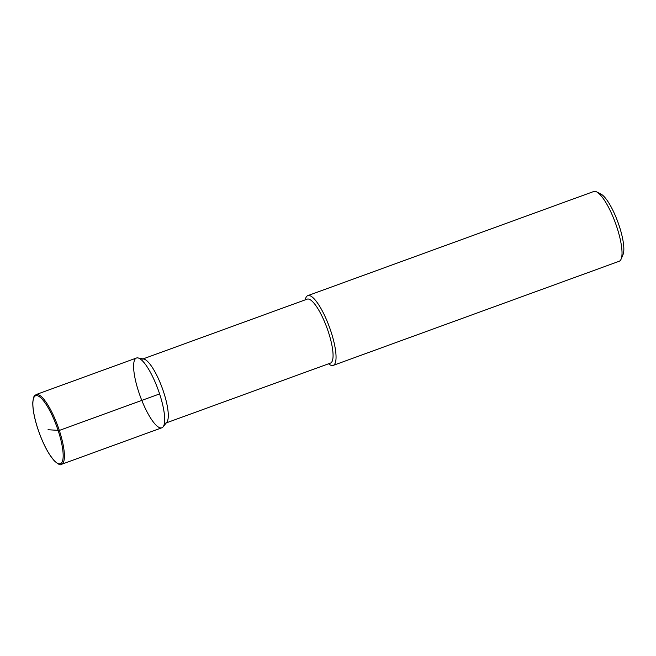 <?xml version="1.0" encoding="UTF-8"?>
<svg xmlns="http://www.w3.org/2000/svg" width="656" height="656" viewBox="0 0 656 656"><rect width="100%" height="100%" fill="white"/><g stroke="black" fill="none" stroke-linecap="round" stroke-linejoin="round"><path stroke-width="0.98" d="M163.073 426.876L166.804 422.267A34.03 8.749 -110 0 0 162.262 388.139A34.03 8.749 -110 0 0 143.795 359.07L137.973 357.93A37.121 9.545 -110 0 0 138.703 391.894A37.121 9.545 -110 0 0 163.073 426.884A37.121 9.545 -110 0 0 158.129 389.648A37.121 9.545 -110 0 0 137.973 357.93M165.681 423.104L330.468 363.096A34.03 8.749 -110 0 0 327.041 328.123A34.03 8.749 -110 0 0 307.18 299.144L142.393 359.152M328.566 363.785A37.121 9.545 -110 0 0 333.215 365.392A37.121 9.545 -110 0 0 329.476 327.237A37.121 9.545 -110 0 0 307.803 295.626A37.121 9.545 -110 0 0 305.278 299.833M333.215 365.392L619.182 261.26A37.121 9.545 -110 0 0 621.109 259.128L623.02 254.626A33.415 8.594 -110 0 0 617.927 222.212A33.415 8.594 -110 0 0 600.978 194.102L596.624 191.88A37.121 9.545 -110 0 0 593.778 191.495L307.803 295.626M621.109 259.128A37.121 9.545 -110 0 0 615.451 223.106A37.121 9.545 -110 0 0 596.624 191.88M161.852 427.786A37.121 9.545 -110 0 0 158.121 389.631A37.121 9.545 -110 0 0 136.448 358.02L36.162 394.543C34.916 395.953 33.956 393.567 32.8 402.226C32.628 409.082 34.292 417.913 37.794 428.729C41.189 438.913 45.149 447.581 49.676 454.739L54.12 460.66C58.245 464.366 60.729 465.58 61.566 464.309L161.852 427.786M48.019 429.729L59.319 430.434L159.605 393.912M61.566 464.3A37.121 9.545 -110 0 0 57.835 426.154A37.121 9.545 -110 0 0 36.162 394.543M37.835 428.745A36.195 9.307 -110 0 0 62.837 459.79A36.195 9.307 -110 0 0 43.394 400.652A36.195 9.307 -110 0 0 37.835 428.745"/></g></svg>
